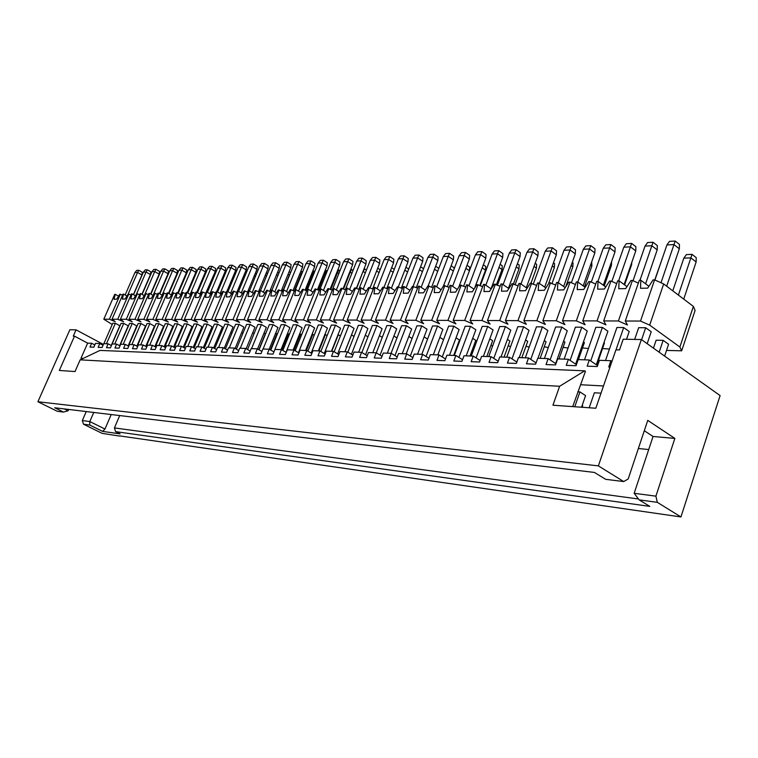 <?xml version="1.0" encoding="UTF-8"?>
<svg xmlns="http://www.w3.org/2000/svg" width="758" height="758" viewBox="0 0 758 758"><rect width="100%" height="100%" fill="white"/><g stroke="black" fill="none" stroke-linecap="round" stroke-linejoin="round"><path stroke-width="1.14" d="M80.158 359.842L559.612 386.267L584.731 370.823L100.028 350.414L80.158 359.842L75.004 371.553L59.332 370.444L74.511 336.164L73.27 336.135L76.056 329.844L103.391 344.426M76.056 329.844L69.888 329.73L37.9 401.749L598.375 465.886L623.73 481.567L605.661 479.321L594.433 472.442L54.728 407.776L63.435 412.068L57.333 411.31L37.9 401.749M119.593 435.888L680.94 516.947L720.1 395.591L641.353 339.537L623.18 339.224L619.494 349.931L615.922 349.845L595.826 408.24L552.942 405.217L559.612 386.267M638.501 498.991L114.42 427.919L115.576 431.634L120.115 433.879L102.614 431.397L89.709 425.03L83.475 424.186L102.131 433.368L119.565 436.077M115.576 431.634L649.805 506.391L639.165 499.873L657.328 502.346L680.94 516.947M83.475 424.186L82.319 420.557L86.241 411.547M64.307 408.922L68.097 410.798L63.435 412.068M584.731 370.823L585.441 371.306L572.707 406.61M639.165 499.873L634.171 493.297L653.045 436.485L644.3 430.734M623.73 481.567L628.202 478.942L647.758 420.387L674.857 438.408L655.907 496.158L657.328 502.346M598.375 465.886L641.353 339.537M93.746 412.447L89.804 421.543L82.319 420.557M68.097 410.798L68.694 409.453M610.01 367.024L608.74 366.976L610.901 360.704L599.417 360.325L597.266 366.54L587.156 366.152L589.307 359.984L578.193 359.605L576.052 365.726L566.264 365.347L568.396 359.283L557.642 358.913L555.51 364.93L546.035 364.57L548.157 358.6L537.735 358.25L535.622 364.172L526.44 363.821L528.553 357.937L518.453 357.596L516.34 363.433L507.443 363.091L509.547 357.302L499.749 356.971L497.655 362.712L489.024 362.381L491.108 356.677L481.614 356.364L479.53 362.011L471.154 361.689L473.229 356.08L464.01 355.767L461.944 361.339L453.815 361.026L455.871 355.502L446.926 355.199L444.87 360.685L436.978 360.382L439.024 354.934L430.326 354.64L428.289 360.05L420.614 359.756L422.651 354.384L414.2 354.1L412.172 359.425L404.715 359.14L406.743 353.844L398.528 353.569L396.51 358.828L389.261 358.543L391.27 353.323L383.283 353.057L381.283 358.24L374.234 357.966L376.224 352.821L368.454 352.565L366.465 357.672L359.605 357.406L361.585 352.328L354.014 352.072L352.044 357.122L345.364 356.857L347.335 351.854L339.972 351.608L338.011 356.582L331.511 356.326L333.463 351.38L326.291 351.144L324.339 356.052L318.009 355.805L319.942 350.935L312.959 350.698L311.026 355.54L304.849 355.303L306.772 350.49L299.969 350.262L298.046 355.047L292.029 354.81L293.943 350.054L287.301 349.836L285.396 354.555L279.531 354.327L281.426 349.637L274.946 349.419L273.06 354.081L267.337 353.863L269.223 349.23L262.903 349.012L261.027 353.616L255.437 353.408L257.313 348.822L251.144 348.623L249.278 353.171L243.83 352.963L245.687 348.434L239.67 348.235L237.822 352.726L232.498 352.527L234.345 348.055L228.471 347.856L226.633 352.299L221.431 352.1L223.269 347.685L217.527 347.486L215.698 351.883L210.629 351.684L212.448 347.316L206.839 347.126L205.03 351.466L200.065 351.276L201.874 346.965L196.398 346.776L194.598 351.068L189.746 350.878L191.547 346.614L186.184 346.434L184.402 350.679L179.665 350.499L181.446 346.273L176.207 346.103L174.425 350.291L169.801 350.12L171.564 345.942L166.447 345.771L164.685 349.921L160.146 349.741L161.909 345.62L156.897 345.449L155.144 349.552L150.709 349.381L152.462 345.307L147.554 345.136L145.82 349.192L141.481 349.031L143.215 344.994L138.42 344.833L136.686 348.841L132.442 348.68L134.166 344.691L129.466 344.53L127.751 348.5L123.592 348.339L125.307 344.388L120.712 344.236L119.006 348.168L114.932 348.007L116.628 344.104L112.127 343.952L110.431 347.837L106.452 347.685L108.138 343.81L103.723 343.668L102.046 347.515L98.142 347.363L99.81 343.535L95.489 343.393L93.821 347.202L89.994 347.05L91.661 343.26L87.644 343.128L74.511 336.164M87.644 343.128L80.992 358.24L82.205 358.866M102.614 431.397L104.974 429.047L111.208 414.541M104.974 429.047L89.804 421.543L89.709 425.03M114.42 427.919L119.707 415.564M638.369 448.518L648.715 449.532M655.907 496.158L634.171 493.297M674.857 438.408L653.045 436.485M80.992 358.24L83.276 358.363M580.761 384.742L603.501 385.955M582.182 405.454L582.684 405.786L582.163 407.273M589.184 407.776L594.367 392.767L601.018 393.156M577.861 391.801L579.936 391.914L585.583 395.619L581.557 407.236M106.442 343.753L115.368 323.296L112.771 323.278L103.865 343.668M128.083 294.208L137.568 272.454L134.924 272.596L125.127 294.976M115.368 323.296L119.849 325.741L111.246 345.477M134.924 272.596L136.696 270.388L138.809 270.274L142.314 272.293L141.945 274.983L133.399 294.635M141.945 274.983L137.568 272.454L138.809 270.274M91.661 343.26L94.816 344.937M610.901 360.704L611.943 361.414M589.307 359.984L597.588 365.602M568.396 359.283L576.421 364.655M548.157 358.6L555.927 363.745M528.553 357.937L536.077 362.874M509.547 357.302L516.842 362.04M491.108 356.677L498.195 361.234M473.229 356.08L480.108 360.457M455.871 355.502L462.551 359.709M439.024 354.934L445.505 358.989M422.651 354.384L428.952 358.288M406.743 353.844L412.864 357.615M391.27 353.323L397.22 356.961M376.224 352.821L382.013 356.326M361.585 352.328L367.223 355.72M347.335 351.854L352.821 355.132M333.463 351.38L338.807 354.555M319.942 350.935L325.154 353.995M306.772 350.49L311.851 353.465M293.943 350.054L298.889 352.934M281.426 349.637L286.249 352.432M269.223 349.23L273.932 351.93M257.313 348.822L261.908 351.456M245.687 348.434L250.178 350.992M234.345 348.055L238.723 350.537M223.269 347.685L227.542 350.092M212.448 347.316L216.627 349.656M201.874 346.965L205.958 349.239M191.547 346.614L195.536 348.832M181.446 346.273L185.34 348.434M171.564 345.942L175.382 348.045M161.909 345.62L165.642 347.666M152.462 345.307L156.11 347.297M143.215 344.994L146.787 346.937M134.166 344.691L137.662 346.586M125.307 344.388L128.727 346.235M116.628 344.104L119.982 345.904M108.138 343.81L111.417 345.572L121.081 323.344L123.725 323.372L128.225 325.836L119.612 345.695M99.81 343.535L103.031 345.25M666.509 350.433L681.679 350.802L679.869 347.003L649.682 325.135L640.519 321.051L625.303 321.004L627.453 324.993L618.424 320.975L603.7 320.928L605.936 324.85L597.039 320.909L582.779 320.852L585.1 324.718L576.326 320.833L562.521 320.786L564.918 324.585L556.268 320.767L542.88 320.719L545.362 324.462L536.825 320.7L523.844 320.653L526.393 324.339L517.97 320.634L505.378 320.587L507.983 324.225L499.683 320.568L487.46 320.53L490.123 324.102L481.927 320.511L470.064 320.463L472.774 323.998L464.682 320.445L453.161 320.407L455.928 323.884L447.94 320.388L436.741 320.35L439.545 323.78L431.662 320.331L420.775 320.293L423.627 323.675L415.839 320.283L405.255 320.246L408.136 323.581L400.451 320.227L390.152 320.189L393.07 323.486L385.471 320.17L375.447 320.141L378.403 323.391L370.899 320.122L361.14 320.094L364.124 323.296L356.705 320.075L347.202 320.037L350.215 323.202L342.881 320.028L333.624 319.999L336.656 323.116L329.417 319.98L320.388 319.952L323.448 323.031L316.285 319.933L307.483 319.904L310.572 322.955L303.494 319.895L294.9 319.857L298.008 322.87L291.006 319.848L282.63 319.819L285.747 322.794L278.83 319.81L270.653 319.781L273.78 322.719L266.939 319.762L258.961 319.734L262.107 322.643L255.342 319.724L247.544 319.696L250.709 322.567L244.01 319.686L236.401 319.658L239.566 322.491L232.943 319.649L225.505 319.62L228.679 322.425L222.132 319.611L214.865 319.582L218.048 322.358L211.567 319.573L204.461 319.544L207.654 322.292L201.23 319.535L194.294 319.516L197.487 322.226L191.139 319.506L184.346 319.478L187.548 322.159L181.257 319.469L174.615 319.45L177.817 322.093L171.592 319.431L165.092 319.412L168.304 322.036L162.136 319.402L155.778 319.383L158.991 321.979L152.889 319.374L146.654 319.345L149.866 321.913L143.821 319.336L137.729 319.317L140.941 321.856L134.952 319.308L128.983 319.289L132.195 321.799L126.264 319.279L120.418 319.26L123.63 321.752L117.755 319.251L112.023 319.232L115.235 321.695L109.417 319.222L103.799 319.203L112.241 324.49M602.515 348.557L609.479 349.021M582.495 347.969L588.435 348.5M563.08 347.401L568.064 347.988M544.244 346.851L548.318 347.505M525.948 346.321L529.169 347.031M508.192 345.809L510.608 346.567M490.928 345.316L492.615 346.046M474.157 344.833L475.228 345.307M457.841 344.369L458.353 344.596M653.453 348.149L656.134 340.219L663.146 340.342L668.575 344.255L664.614 356.089M603.965 342.616L604.458 342.957L596.802 365.062M583.452 341.905L584.399 342.55L578.42 359.614M563.564 341.233L564.937 342.161L558.987 358.96M544.291 340.588L546.054 341.773L540.141 358.326M525.588 339.982L527.72 341.403L521.845 357.71M507.434 339.404L509.916 341.043L504.07 357.113M489.801 338.854L492.624 340.693L486.807 356.535M472.679 338.333L475.806 340.351L470.036 355.976M456.041 337.831L459.462 340.02L453.72 355.426M439.858 337.348L443.534 339.688M424.129 336.893L427.578 339.072M408.818 336.457L412.068 338.485M393.914 336.04L396.965 337.926M379.407 335.633L382.269 337.395M365.28 335.244L367.962 336.884M351.494 334.903L354.014 336.4M338.03 334.666L340.437 335.936M324.898 334.439L327.191 335.491M312.097 334.212L314.286 335.064M299.609 333.994L301.693 334.648M287.415 333.785L289.404 334.259M275.524 333.577L277.419 333.88M263.907 333.368L265.707 333.511M252.556 333.169L254.262 333.198M241.48 332.98L243.043 333.008M230.65 332.79L232.071 332.819M220.057 332.601L221.364 332.629M209.71 332.421L210.885 332.449M199.591 332.25L200.643 332.269M189.689 332.07L190.637 332.089M179.997 331.909L180.84 331.919M164.154 346.851L170.588 331.739L171.251 331.748M155.02 346.7L161.871 331.587M146.076 346.548L152.69 331.426M142.277 333.539L136.971 346.207M634.664 339.413L638.672 327.683L645.674 327.75L651.217 331.739L647.18 343.677M605.5 360.524L616.908 327.503L623.682 327.56L629.216 331.492L626.544 339.281M584.484 359.823L595.826 327.333L602.392 327.38L607.907 331.255L596.3 364.721M564.132 359.131L575.417 327.153L581.774 327.21L587.26 331.019L575.654 364.143M544.405 358.468L555.633 326.992L561.792 327.039L567.259 330.791L555.661 363.565M525.285 357.833L536.446 326.831L542.425 326.878L547.873 330.573L537.972 358.259M506.742 357.207L517.837 326.67L523.636 326.726L529.056 330.365L519.211 357.624M488.739 356.601L499.768 326.527L505.406 326.575L510.797 330.156L501.01 357.018M471.268 356.014L482.23 326.376L487.697 326.423L493.07 329.957L483.348 356.421M454.307 355.445L465.194 326.234L470.51 326.281L475.853 329.768L466.189 355.843M437.821 354.886L448.641 326.092L453.805 326.139L459.121 329.578L449.513 355.284M421.789 354.356L432.543 325.959L437.565 325.997L442.861 329.389L433.311 354.744M406.212 353.825L416.891 325.826L421.78 325.874L427.038 329.209L417.554 354.213M391.052 353.323L401.664 325.703L406.421 325.741L411.651 329.038L402.223 353.692M376.281 352.858L386.845 325.58L391.469 325.618L396.68 328.868L387.31 353.19M361.869 352.498L372.415 325.457L376.916 325.495L382.098 328.707L372.784 352.707M347.837 352.148L358.354 325.334L362.741 325.371L367.895 328.546L358.648 352.233M334.164 351.807L344.663 325.22L348.936 325.258L354.062 328.385L344.871 351.769M320.852 351.466L331.312 325.106L335.481 325.144L340.569 328.233L331.445 351.314M307.862 351.125L318.303 325.002L322.368 325.04L327.428 328.091L318.36 350.878M295.203 350.793L305.616 324.898L309.577 324.926L314.608 327.939L305.597 350.452M282.857 350.461L293.232 324.794L297.098 324.822L302.101 327.797L293.156 350.035M270.805 350.139L281.152 324.689L284.923 324.718L289.888 327.664L281.01 349.618M259.046 349.817L269.355 324.595L273.041 324.623L277.978 327.532L269.156 349.22M247.572 349.504L257.843 324.49L261.434 324.528L266.342 327.399L257.531 348.955M236.363 349.192L246.587 324.396L250.102 324.433L254.982 327.267L246.17 348.708M225.41 348.888L235.605 324.31L239.035 324.339L243.886 327.143L235.084 348.472M214.713 348.585L224.861 324.216L228.215 324.244L233.038 327.02L224.235 348.225M204.253 348.292L214.362 324.13L217.65 324.159L222.435 326.906L213.642 347.988M194.039 347.998L204.101 324.045L207.313 324.073L212.069 326.783L203.296 347.751M184.042 347.714L194.067 323.96L197.203 323.988L201.931 326.67L193.167 347.515M174.264 347.429L184.251 323.874L187.321 323.903L192.02 326.556L183.265 347.287M164.694 347.145L174.643 323.799L177.647 323.818L182.318 326.452L173.582 347.05M155.343 346.87L165.235 323.723L168.172 323.742L172.824 326.338L164.098 346.823M146.18 346.605L156.034 323.638L158.915 323.666L163.529 326.234L154.822 346.596M137.207 346.34L147.024 323.562L149.838 323.59L154.424 326.13L145.744 346.368M128.434 346.074L138.193 323.495L140.95 323.514L145.508 326.035L136.847 346.141M119.83 345.819L129.552 323.42L132.252 323.439L136.781 325.931L128.14 345.923M122.569 295.127L119.821 294.199L116.685 299.211L114.032 299.268L115.263 294.322L114.714 294.341L103.799 319.203M681.679 350.802L695.095 310.429L693.38 306.412L663.667 283.947L654.59 279.863L653.083 279.901L647.711 288.135L640.548 288.286L640.804 280.233L648.914 286.297M640.804 280.233L639.326 280.271L625.303 321.004M638.35 283.113L632.418 280.46L630.959 280.498L625.691 288.599L618.755 288.741L619.078 280.82L626.97 286.638M619.078 280.82L617.647 280.858L603.7 320.928M616.69 283.596L610.967 281.038L609.555 281.076L604.372 289.044L597.655 289.177L598.043 281.379L605.718 286.969M598.043 281.379L596.66 281.417L582.779 320.852M595.731 284.07L590.188 281.588L588.814 281.625L583.726 289.471L577.217 289.603L577.662 281.929L585.138 287.301M577.662 281.929L576.326 281.967L562.521 320.786M575.417 284.525L570.054 282.128L568.727 282.166L563.725 289.888L557.414 290.02L557.916 282.459L565.193 287.623M557.916 282.459L556.618 282.488L542.88 320.719M555.728 284.97L549.247 282.687L544.329 290.295L538.208 290.418L538.758 282.971L545.845 287.945M538.758 282.971L537.498 282.999L523.844 320.653M536.636 285.396L530.354 283.198L525.512 290.684L519.581 290.807L520.178 283.464L527.075 288.258M520.178 283.464L518.955 283.501L505.378 320.587M518.102 285.823L512.02 283.691L507.254 291.063L501.493 291.186L502.137 283.956L508.864 288.571M502.137 283.956L500.953 283.985L487.46 320.53M500.128 286.23L494.216 284.165L489.535 291.432L483.936 291.555L484.627 284.421L491.175 288.883M484.627 284.421L483.471 284.449L470.064 320.463M482.666 286.628L476.934 284.629L472.319 291.792L466.881 291.906L467.61 284.875L473.996 289.186M467.61 284.875L466.492 284.904L453.161 320.407M465.696 287.017L460.134 285.074L455.596 292.143L450.309 292.256L451.076 285.321L457.301 289.48M451.076 285.321L449.987 285.349L436.741 320.35M449.21 287.396L443.8 285.52L439.337 292.484L434.192 292.588L434.997 285.757L441.071 289.774M434.997 285.757L433.936 285.785L420.775 320.293M433.178 287.765L427.929 285.946L423.523 292.815L418.53 292.92L419.364 286.173L425.285 290.058M419.364 286.173L418.331 286.202L405.255 320.246M417.592 288.125L412.485 286.353L408.145 293.128L403.275 293.232L404.147 286.581L409.926 290.342M404.147 286.581L403.142 286.609L390.152 320.189M402.413 288.476L397.448 286.761L393.175 293.441L388.437 293.545L389.337 286.979L394.984 290.617M389.337 286.979L388.361 287.007L375.447 320.141M387.651 288.817L382.818 287.149L378.602 293.744L373.988 293.848L374.916 287.367L380.431 290.892M374.916 287.367L373.959 287.386L361.14 320.094M373.268 289.158L368.568 287.538L364.409 294.047L359.917 294.142L360.865 287.737L366.256 291.157M360.865 287.737L359.936 287.765L347.202 320.037M359.264 289.48L354.678 287.907L350.584 294.331L346.207 294.426L347.183 288.106L352.442 291.423M347.183 288.106L346.273 288.135L333.624 319.999M345.61 289.802L341.147 288.267L337.111 294.616L332.847 294.701L333.842 288.466L338.978 291.678M333.842 288.466L332.961 288.485L320.388 319.952M332.307 290.115L327.958 288.618L323.979 294.89L319.819 294.976L320.833 288.817L325.855 291.934M320.833 288.817L319.971 288.836L307.483 319.904M319.336 290.418L315.101 288.969L311.168 295.156L307.113 295.241L308.146 289.158L313.054 292.181M308.146 289.158L307.303 289.177L294.9 319.857M306.687 290.721L302.556 289.3L298.671 295.412L294.72 295.497L295.772 289.49L300.566 292.427M295.772 289.49L294.947 289.509L282.63 319.819M294.341 291.006L290.314 289.632L286.477 295.667L282.62 295.753L283.691 289.812L288.381 292.673M283.691 289.812L282.886 289.831L270.653 319.781M282.289 291.29L278.357 289.954L274.576 295.914L270.814 295.999L271.895 290.125L276.49 292.91M271.895 290.125L271.118 290.143L258.961 319.734M270.53 291.574L266.693 290.267L262.96 296.16L259.283 296.236L260.382 290.437L264.874 293.138M260.382 290.437L259.615 290.456L247.544 319.696M259.046 291.849L255.304 290.57L251.618 296.397L248.018 296.473L249.136 290.74L253.532 293.365M249.136 290.74L248.387 290.759L236.401 319.658M247.828 292.114L244.171 290.873L240.532 296.624L237.017 296.7L238.145 291.034L242.446 293.592M238.145 291.034L237.415 291.053L225.505 319.62M236.866 292.37L233.293 291.157L229.693 296.852L226.263 296.928L227.4 291.318L231.616 293.81M227.4 291.318L226.689 291.337L214.865 319.582M226.149 292.626L222.662 291.442L219.109 297.07L215.755 297.145L216.902 291.603L221.033 294.028M216.902 291.603L216.21 291.622L204.461 319.544M215.679 292.882L212.268 291.726L208.763 297.288L205.475 297.354L206.64 291.877L210.677 294.246M197.468 292.654L207.588 268.815L210.705 268.654L211.984 266.285L215.66 268.484L215.31 271.411L194.294 319.516M205.437 293.128L202.102 292.001L198.634 297.496L195.422 297.562L196.597 292.143L200.557 294.455M196.597 292.143L195.934 292.162L184.346 319.478M195.422 293.365L192.162 292.266L188.733 297.704L185.596 297.771L186.781 292.408L190.656 294.654M186.781 292.408L186.127 292.427L174.615 319.45M185.625 293.602L182.441 292.522L179.049 297.903L175.979 297.97L177.164 292.664L180.963 294.862M177.164 292.664L176.529 292.683L165.092 319.412M176.036 293.829L172.919 292.777L169.574 298.102L166.561 298.169L167.755 292.92L171.488 295.061M167.755 292.92L167.139 292.939L155.778 319.383M166.656 294.057L163.605 293.033L160.289 298.301L157.342 298.358L158.545 293.166L162.203 295.25M158.545 293.166L157.939 293.185L146.654 319.345M157.465 294.284L154.48 293.27L151.202 298.491L148.322 298.548L149.534 293.403L153.116 295.449M149.534 293.403L148.938 293.422L137.729 319.317M148.473 294.502L145.545 293.517L142.305 298.671L139.481 298.737L140.704 293.64L144.219 295.639M140.704 293.64L140.116 293.659L128.983 319.289M139.662 294.71L136.791 293.744L133.597 298.851L130.821 298.917L132.053 293.877L135.493 295.819M132.053 293.877L131.475 293.886L120.418 319.26M131.03 294.919L128.225 293.981L125.051 299.031L122.341 299.088L123.573 294.104L126.956 295.999M123.573 294.104L123.014 294.113L112.023 319.232M115.263 294.322L118.58 296.179M164.429 282.128L159.568 293.744M174.984 279.456L168.826 293.526M184.317 279.067L177.922 293.1M183.929 279.077L184.762 278.025M193.849 278.669L193.176 278.698L187.217 292.664M193.176 278.698L194.607 276.888M202.737 278.29L203.58 278.262M202.879 277.959L204.556 275.959M212.581 277.883L213.529 277.845M212.941 277.03L214.514 275.514M222.634 277.456L223.695 277.419M223.212 276.073L224.69 275.069M232.905 277.03L234.089 276.983M233.72 275.078L235.084 274.604M243.413 276.594L244.72 276.537M245.725 274.131L244.408 274.188M254.148 276.139L255.588 276.083M256.602 273.647L255.152 273.714M265.139 275.685L266.712 275.618M267.726 273.155L266.153 273.231M276.376 275.211L278.101 275.145M279.115 272.653L277.4 272.728M258.857 349.703L265.518 333.397M287.879 274.728L289.509 274.661L283.331 289.821M289.698 274.775L290.769 272.15M290.778 272.141L288.902 272.217M270.331 349.864L276.945 333.596M299.656 274.235L301.097 274.178L294.275 290.977M301.551 274.462L301.097 274.178L302.357 271.62L300.689 271.696M282.08 350.016L288.637 333.804M311.709 273.733L312.94 273.685L306.156 290.485M313.689 274.15L312.94 273.685L314.219 271.099L312.751 271.165M314.778 271.459L314.219 271.099M294.123 350.158L300.613 334.013M324.064 273.221L325.078 273.174L318.332 289.982M326.13 273.837L325.078 273.174L326.347 270.559L325.106 270.615M327.219 271.108L326.347 270.559M306.384 350.471L312.883 334.231M336.713 272.69L337.509 272.653L330.801 289.452M338.864 273.515L337.509 272.653L338.779 270.009L337.765 270.056M339.972 270.767L338.779 270.009M318.919 350.897L325.457 334.449M349.675 272.141L350.234 272.122L343.573 288.912M351.93 273.202L350.234 272.122L351.504 269.441L350.736 269.478M353.029 270.426L351.504 269.441M331.758 351.324L338.343 334.666M362.968 271.591L356.658 288.343M365.318 272.889L363.281 271.572L364.551 268.863L364.039 268.891M366.427 270.075L364.551 268.863M344.928 351.769L351.551 334.903M376.603 271.023L370.075 287.756M379.047 272.577L376.65 271.013L377.674 268.285M380.165 269.734L377.92 268.275M393.137 272.264L390.531 270.559M394.255 269.393L391.649 267.688M407.596 271.951L404.819 270.123M408.723 269.052L405.937 267.214M422.433 271.648L419.477 269.677M423.57 268.711L420.605 266.74M437.679 271.345L434.524 269.232M438.816 268.379L435.661 266.257M453.341 271.042L449.987 268.777M453.985 269.346L454.089 267.792L451.124 265.774M469.429 270.758L465.867 268.323M469.477 270.634L469.714 267.138L467.013 265.291M483.339 264.798L485.764 266.465L485.527 270.151L479.852 285.387M485.527 270.151L482.192 267.868M500.128 264.296L502.251 265.774L502.023 269.516L496.452 284.601M502.023 269.516L498.982 267.403M517.401 263.793L519.202 265.063L518.984 268.863L513.517 283.786M518.984 268.863L516.245 266.939M535.167 263.291L536.636 264.334L536.427 268.18L530.979 283.179M536.427 268.18L534.011 266.465M553.463 262.789L554.572 263.585L554.373 267.489L548.479 283.88M554.373 267.489L552.298 266.001M572.299 262.277L573.029 262.818L572.849 266.769L565.686 286.865M572.849 266.769L571.134 265.527M591.704 261.775L591.865 266.039L584.513 286.856M591.865 266.039L590.548 265.063M611.602 261.586L611.46 265.272L604.249 285.899M611.46 265.272L610.55 264.599M631.727 262.581L631.66 264.495L624.601 284.894M631.66 264.495L631.187 264.135M652.477 263.689L645.589 283.814L657.195 249.875L651.842 245.734L645.02 246.085L633.034 280.735M662.085 259.075L654.751 279.939M661.886 259.084L662.265 258.554M659.157 352.205L663.146 340.342M678.391 295.08L690.879 257.872L696.128 261.993L683.725 299.107M696.128 261.993L696.223 257.663L692.026 254.356L690.879 257.872L683.82 258.165L672.772 290.835M683.82 258.165L686.378 254.603L692.026 254.356M679.869 347.003L693.38 306.412M663.667 283.947L649.682 325.135M640.519 321.051L654.59 279.863M661.004 282.753L673.966 244.578L666.917 244.948L654.921 280.015M641.609 339.717L645.674 327.75M666.917 244.948L669.513 241.357L675.151 241.053L679.433 244.427L679.329 248.795L666.67 286.221M679.329 248.795L673.966 244.578L675.151 241.053M618.424 320.975L632.418 280.46M616.017 349.845L623.682 327.56M639.989 280.252L653.045 242.257L647.588 242.551L645.02 246.085M657.195 249.875L657.319 245.573L653.045 242.257M597.039 320.909L610.967 281.038M611.839 281.426L623.815 247.184L630.419 246.843L631.632 243.422L635.896 246.691L635.754 250.917L624.128 284.544M574.772 406.752L579.936 391.914M590.719 360.941L602.392 327.38M618.613 280.83L630.419 246.843L635.754 250.917M623.815 247.184L626.345 243.706L631.632 243.422M576.326 320.833L590.188 281.588M591.297 282.09L603.254 248.254L609.659 247.923L610.891 244.55L615.136 247.762L614.984 251.931L603.33 285.235M570.101 360.42L581.774 327.21M597.91 281.379L609.659 247.923L614.984 251.931M603.254 248.254L605.765 244.834L610.891 244.55M556.268 320.767L570.054 282.128M571.38 282.725L583.328 249.287L589.535 248.965L590.776 245.649L595.011 248.804L594.84 252.916L583.186 285.899M550.119 359.898L561.792 327.039M577.814 282.033L589.535 248.965L594.84 252.916M583.328 249.287L585.801 245.914L590.776 245.649M536.825 320.7L550.526 282.658M552.08 283.34L563.99 250.301L570.016 249.979L571.267 246.71L575.493 249.818L575.303 253.864L563.639 286.524M530.761 359.387L542.425 326.878M558.286 282.725L570.016 249.979L575.303 253.864M563.99 250.301L566.444 246.975L571.267 246.71M517.97 320.634L531.595 283.16M533.338 283.937L545.229 251.268L551.075 250.964L552.336 247.743L556.543 250.803L556.344 254.792L544.689 287.13M511.982 358.885L523.636 326.726M539.355 283.388L551.075 250.964L556.344 254.792M545.229 251.268L547.655 247.999L552.336 247.743M499.683 320.568L513.223 283.653M515.156 284.506L527.009 252.215L532.694 251.921L533.954 248.747L538.142 251.76L537.934 255.683L526.289 287.708M493.771 358.392L505.406 326.575M520.973 284.023L532.694 251.921L537.934 255.683M527.009 252.215L529.406 248.994L533.954 248.747M481.927 320.511L495.391 284.136M497.485 285.065L509.319 253.134L514.834 252.85L516.103 249.714L520.272 252.689L520.054 256.555L508.419 288.267M476.09 357.899L487.697 326.423M503.132 284.629L514.834 252.85L520.054 256.555M509.319 253.134L511.688 249.96L516.103 249.714M464.682 320.445L478.071 284.601M480.326 285.595L492.122 254.034L497.485 253.75L498.764 250.661L502.914 253.589L502.677 257.407L491.061 288.798M458.922 357.425L470.51 326.281M485.802 285.216L497.485 253.75L502.677 257.407M492.122 254.034L494.472 250.898L498.764 250.661M447.94 320.388L461.243 285.046M463.65 286.117L475.399 254.896L480.619 254.631L481.899 251.58L486.03 254.461L485.793 258.232L474.574 288.286M442.255 356.952L453.805 326.139M468.956 285.785L480.619 254.631L485.793 258.232M475.399 254.896L477.729 251.808L481.899 251.58M431.662 320.331L444.88 285.491M447.438 286.609L459.149 255.749L464.218 255.484L465.507 252.471L469.619 255.313L469.363 259.028L458.77 287.187M426.043 356.487L437.565 325.997M452.583 286.325L464.218 255.484L469.363 259.028M459.149 255.749L461.442 252.689L465.507 252.471M415.839 320.283L428.971 285.918M431.662 287.093L443.326 256.564L448.262 256.308L449.56 253.343L453.654 256.138L453.388 259.805L443.411 286.126M410.296 356.033L421.78 325.874M436.655 286.846L448.262 256.308L453.388 259.805M443.326 256.564L445.609 253.56L449.56 253.343M400.451 320.227L413.498 286.325M416.313 287.566L427.938 257.369L432.742 257.114L434.031 254.186L438.105 256.953L437.84 260.562L428.147 285.937M394.975 355.587L406.421 325.741M421.164 287.348L432.742 257.114L437.84 260.562M427.938 257.369L430.184 254.394L434.031 254.186M385.471 320.17L398.443 286.732M401.37 288.012L412.949 258.146L417.63 257.9L418.918 255.01L422.973 257.729L422.699 261.302L413.072 286.344M380.061 355.142L391.469 325.618M406.08 287.841L417.63 257.9L422.699 261.302M412.949 258.146L415.176 255.209L418.918 255.01M370.899 320.122L383.785 287.121M386.817 288.457L398.348 258.904L402.905 258.668L404.204 255.816L408.24 258.497L407.956 262.022L398.386 286.732M365.555 354.716L376.916 325.495M391.393 288.305L402.905 258.668L407.956 262.022M398.348 258.904L400.556 256.014L404.204 255.816M356.705 320.075L369.506 287.509M372.642 288.883L384.126 259.643L388.57 259.416L389.868 256.592L393.876 259.245L393.591 262.723L384.031 287.235M351.428 354.289L362.741 325.371M377.096 288.76L388.57 259.416L393.591 262.723M384.126 259.643L386.315 256.782L389.868 256.592M342.881 320.028L355.597 287.879M358.828 289.291L370.264 260.364L374.594 260.136L375.892 257.35L379.881 259.966L379.587 263.405L370.037 287.737M337.661 353.872L348.936 325.258M363.167 289.196L374.594 260.136L379.587 263.405M370.264 260.364L372.434 257.54L375.892 257.35M329.417 319.98L342.048 288.248M345.364 289.698L356.753 261.065L360.979 260.847L362.277 258.099L366.237 260.676L365.934 264.068L356.402 288.229M324.253 353.465L335.481 325.144M349.58 289.622L360.979 260.847L365.934 264.068M356.753 261.065L358.894 258.279L362.277 258.099M316.285 319.933L328.83 288.599M332.241 290.087L343.573 261.747L347.695 261.538L348.993 258.819L352.934 261.368L352.631 264.713L343.099 288.703M311.187 353.067L322.368 325.04M336.344 290.03L347.695 261.538L352.631 264.713M343.573 261.747L345.695 258.999L348.993 258.819M303.494 319.895L315.953 288.94M320.094 288.836L330.715 262.42L334.733 262.211L336.04 259.53L339.954 262.041L339.641 265.347L330.128 289.168M298.444 352.678L309.577 324.926M323.429 290.428L334.733 262.211L339.641 265.347M330.715 262.42L332.819 259.7L336.04 259.53M291.006 319.848L303.38 289.281M307.615 289.168L318.171 263.073L322.093 262.865L323.391 260.212L327.295 262.694L326.973 265.963L317.479 289.613M286.012 352.29L297.098 324.822M310.837 290.816L322.093 262.865L326.973 265.963M318.171 263.073L320.255 260.382L323.391 260.212M278.83 319.81L291.119 289.613M295.44 289.49L305.929 263.708L309.757 263.509L311.055 260.885L314.93 263.339L314.608 266.57L305.123 290.039M273.894 351.911L284.923 324.718M298.538 291.186L309.757 263.509L314.608 266.57M305.929 263.708L307.985 261.055L311.055 260.885M266.939 319.762L279.152 289.935M283.549 289.812L293.971 264.334L297.704 264.135L299.003 261.538L302.859 263.964L302.527 267.157L293.071 290.456M263.092 349.021L273.041 324.623M286.543 291.546L297.704 264.135L302.527 267.157M293.971 264.334L296.008 261.709L299.003 261.538M255.342 319.724L267.47 290.248M271.933 290.143L282.289 264.94L285.937 264.75L287.235 262.183L291.072 264.58L290.74 267.735L281.294 290.864M251.552 348.633L261.434 324.528M274.822 291.896L285.937 264.75L290.74 267.735M282.289 264.94L284.316 262.344L287.235 262.183M244.01 319.686L256.052 290.551M260.553 290.541L270.881 265.527L274.443 265.347L275.741 262.808L279.55 265.177L279.219 268.294L269.791 291.252M240.286 348.254L250.102 324.433M263.377 292.237L274.443 265.347L279.219 268.294M270.881 265.527L272.889 262.969L275.741 262.808M232.943 319.649L244.91 290.845M249.439 290.92L259.729 266.105L263.216 265.925L264.504 263.424L268.294 265.755L267.953 268.844L258.554 291.631M229.286 347.884L239.035 324.339M252.196 292.569L263.216 265.925L267.953 268.844M259.729 266.105L261.718 263.576L264.504 263.424M222.132 319.611L234.014 291.138M238.571 291.28L248.832 266.674L252.243 266.494L253.532 264.021L257.294 266.323L256.953 269.384L247.582 292.001M218.541 347.524L228.215 324.244M241.271 292.891L252.243 266.494L256.953 269.384M248.832 266.674L250.803 264.172L253.532 264.021M211.567 319.573L223.364 291.423M227.95 291.641L238.183 267.233L241.508 267.053L242.797 264.608L246.54 266.882L246.198 269.905L236.847 292.361M208.033 347.173L217.65 324.159M230.593 293.204L241.508 267.053L246.198 269.905M238.183 267.233L240.125 264.75L242.797 264.608M201.23 319.535L212.96 291.707M217.565 291.991L227.76 267.773L231.01 267.602L232.299 265.177L236.022 267.432L235.672 270.416L226.926 291.328M197.762 346.823L207.313 324.073M220.152 293.507L231.01 267.602L235.672 270.416M227.76 267.773L229.693 265.319L232.299 265.177M191.139 319.506L202.774 291.982M207.408 292.323L217.565 268.304L220.749 268.133L222.028 265.736L225.732 267.962L225.382 270.919L216.693 291.603M187.719 346.491L197.203 323.988M209.938 293.81L220.749 268.133L225.382 270.919M217.565 268.304L219.479 265.878L222.028 265.736M181.257 319.469L192.826 292.247M177.893 346.16L187.321 323.903M199.951 294.095L210.705 268.654L215.31 271.411M207.588 268.815L209.483 266.418L211.984 266.285M171.592 319.431L183.085 292.503M187.747 292.976L197.829 269.327L200.879 269.166L202.149 266.816L205.806 268.995L205.456 271.885L196.815 292.275M168.285 345.837L177.647 323.818M190.173 294.379L200.879 269.166L205.456 271.885M197.829 269.327L199.705 266.949L202.149 266.816M162.136 319.402L173.544 292.759M178.234 293.28L188.268 269.82L191.262 269.668L192.532 267.347L196.161 269.497L195.81 272.359L187.179 292.645M158.877 345.515L168.172 323.742M180.603 294.654L191.262 269.668L195.81 272.359M188.268 269.82L190.135 267.47L192.532 267.347M152.889 319.374L164.221 293.014M168.92 293.583L178.916 270.312L181.844 270.161L183.104 267.858L186.724 269.99L186.364 272.823L177.742 292.995M149.677 345.212L158.915 323.666M171.242 294.919L181.844 270.161L186.364 272.823M178.916 270.312L180.764 267.981L183.104 267.858M143.821 319.336L155.087 293.261M159.796 293.877L169.754 270.786L172.616 270.634L173.885 268.36L177.467 270.473L177.116 273.268L168.503 293.346M140.666 344.909L149.838 323.59M162.07 295.175L172.616 270.634L177.116 273.268M169.754 270.786L171.583 268.484L173.885 268.36M134.952 319.308L146.133 293.498M150.861 294.161L160.781 271.25L163.586 271.108L164.846 268.853L168.409 270.938L168.049 273.714L159.455 293.687M131.845 344.615L140.95 323.514M153.088 295.43L163.586 271.108L168.049 273.714M160.781 271.25L162.591 268.976L164.846 268.853M126.264 319.279L137.378 293.734M142.106 294.445L151.988 271.705L154.736 271.563L155.987 269.336L159.54 271.402L159.171 274.14L150.596 294.009M123.203 344.321L132.252 323.439M144.532 295.127L154.736 271.563L159.171 274.14M151.988 271.705L153.789 269.45L155.987 269.336M117.755 319.251L128.794 293.962M133.531 294.71L143.366 272.16L146.067 272.018L147.308 269.81L150.842 271.847L150.472 274.567L141.907 294.331M114.733 344.037L123.725 323.372M136.222 294.663L146.067 272.018L150.472 274.567M143.366 272.16L145.157 269.924L147.308 269.81M109.417 319.222L120.38 294.189M155.93 281.663L155.778 282.81"/></g></svg>

